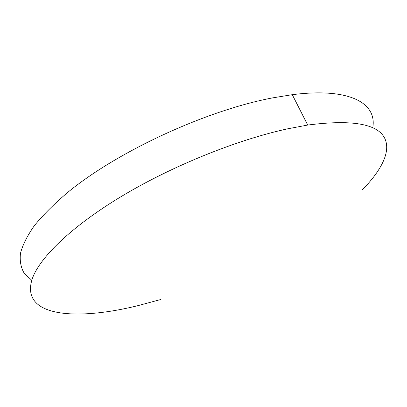 <?xml version="1.0" encoding="UTF-8"?>
<svg xmlns="http://www.w3.org/2000/svg" width="407" height="407" viewBox="0 0 407 407"><rect width="100%" height="100%" fill="white"/><g stroke="black" fill="none" stroke-linecap="round" stroke-linejoin="round"><path stroke-width="0.61" d="M31.771 280.301L24.272 273.346C20.899 267.72 19.633 261.04 20.472 253.307C22.629 244.994 27.254 235.785 34.341 225.687C42.893 215.161 53.922 204.146 67.43 192.643C117.013 151.679 205.983 110.45 272.634 97.873L292.282 94.689C350.926 87.2 377.147 103.77 372.751 127.773M160.877 299.471L138.258 305.565C76.038 321.016 20.243 316.992 32.097 279.294C39.016 258.318 70.645 227.04 121.235 196.53C171.785 166.076 237.2 139.672 288.019 128.739L307.707 125.061C351.272 119.439 376.851 123.667 384.442 137.749C391.488 151.083 381.501 170.37 362.042 190.135M307.707 125.061L292.282 94.689"/></g></svg>
